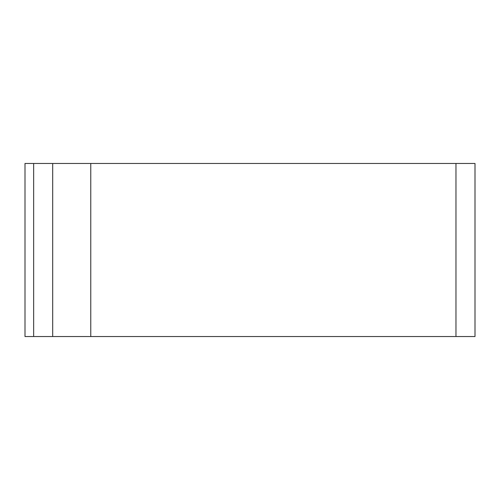 <?xml version="1.0" encoding="UTF-8"?>
<svg xmlns="http://www.w3.org/2000/svg" width="500" height="500" viewBox="0 0 500 500"><rect width="100%" height="100%" fill="white"/><g stroke="black" fill="none" stroke-linecap="round" stroke-linejoin="round"><path stroke-width="0.75" d="M90.769 163.463L25 163.463L25 336.538L475 336.538L475 163.463L90.769 163.463L90.769 336.538M52.694 163.463L52.694 336.538L52.694 163.463M455.962 163.463L455.962 336.538M33.656 163.463L33.656 336.538"/></g></svg>
